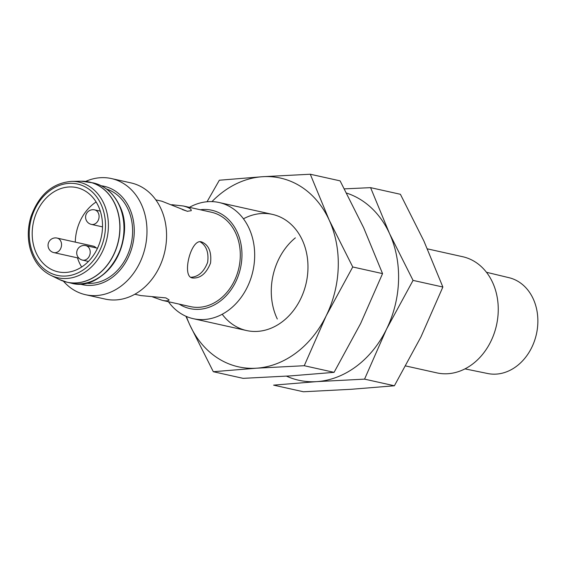 <?xml version="1.0" encoding="UTF-8"?>
<svg xmlns="http://www.w3.org/2000/svg" width="566" height="566" viewBox="0 0 566 566"><rect width="100%" height="100%" fill="white"/><g stroke="black" fill="none" stroke-linecap="round" stroke-linejoin="round"><path stroke-width="0.85" d="M192.398 277.963C200.208 278.613 206.257 273.654 210.538 263.084C211.719 251.905 208.741 244.852 201.602 241.93C191.067 237.968 181.502 276.342 192.157 277.899L192.398 277.963M200.039 241.732C206.371 245.573 208.904 252.429 207.651 262.299C203.951 271.928 198.305 276.93 190.714 277.305M182.379 209.583L187.558 211.337M78.95 258.181L53.862 252.606A7.436 5.985 102.5 0 0 58.305 251.523A7.436 5.985 102.5 0 0 60.845 241.314A7.436 5.985 102.5 0 0 57.095 238.081L93.277 246.132A7.436 5.985 102.5 0 1 96.114 247.908M81.66 267.018A43.136 34.724 102.5 0 1 77.478 257.855M75.278 242.128A43.136 34.724 102.5 0 1 96.128 201.984M98.463 206.342A43.136 34.724 102.5 0 1 94.755 253.335A43.136 34.724 102.5 0 1 57.987 271.814A43.136 34.724 102.5 0 1 33.465 222.169A43.136 34.724 102.5 0 1 76.728 187.601A43.136 34.724 102.5 0 1 98.463 206.342M486.47 272.274L509.039 277.701A49.086 39.514 102.5 0 1 533.25 298.912A49.086 39.514 102.5 0 1 529.203 352.109A49.086 39.514 102.5 0 1 487.722 373.525L464.976 368.869M427.422 248.87L462.677 256.716A59.501 47.898 102.5 0 1 492.653 282.568A59.501 47.898 102.5 0 1 487.545 347.382A59.501 47.898 102.5 0 1 436.832 372.874L405.73 365.954M189.426 207.34A59.501 47.898 102.5 0 1 219.099 202.515A59.501 47.898 102.5 0 1 249.082 228.367A59.501 47.898 102.5 0 1 243.967 293.188A59.501 47.898 102.5 0 1 193.254 318.679A59.501 47.898 102.5 0 1 168.42 301.72M200.265 209.76A50.374 40.547 102.5 0 1 237.218 232.138A50.374 40.547 102.5 0 1 228.912 292.643A50.374 40.547 102.5 0 1 179.266 304.133M155.827 199.869L161.89 201.22L187.36 211.295L191.244 210.672C191.485 209.024 188.86 207.467 183.363 205.996L211.394 212.229A48.343 38.913 102.5 0 1 235.753 233.234A48.343 38.913 102.5 0 1 231.6 285.901A48.343 38.913 102.5 0 1 190.395 306.609L162.357 300.376C166.496 301.126 168.746 300.963 169.093 299.881L165.852 297.9L140.892 295.594L134.828 294.249M85.664 181.41A59.501 47.898 102.5 0 1 111.41 178.559L130.994 182.91A59.501 47.898 102.5 0 1 160.977 208.769A59.501 47.898 102.5 0 1 155.862 273.583A59.501 47.898 102.5 0 1 105.149 299.074L85.565 294.716A59.501 47.898 102.5 0 1 63.463 281.21M111.41 178.559A59.501 47.898 102.5 0 1 141.394 204.411A59.501 47.898 102.5 0 1 136.279 269.225A59.501 47.898 102.5 0 1 85.565 294.716M101.328 185.79A50.374 40.547 102.5 0 1 129.529 208.175A50.374 40.547 102.5 0 1 124.272 264.499A50.374 40.547 102.5 0 1 79.495 283.891M106.571 189.051A48.343 38.913 102.5 0 1 128.065 209.279A48.343 38.913 102.5 0 1 124.831 260.395A48.343 38.913 102.5 0 1 85.629 283.156M183.363 205.996L171.739 204.701M152.509 296.888L162.357 300.376M211.96 201.616A96.687 77.832 102.5 0 1 262.49 176.712A96.687 77.832 102.5 0 1 329.193 220.089L310.281 174.236L340.102 180.865L363.655 227.751L382.559 273.611L360.641 323.497L334.074 372.35L290.924 375.866L243.125 378.35L213.311 371.713L256.462 368.197L304.253 365.714L326.179 315.828A96.687 77.832 102.5 0 1 256.462 368.197A96.687 77.832 102.5 0 1 189.759 324.827L213.311 371.713M185.91 316.252L189.759 324.827A96.687 77.832 102.5 0 1 186.405 316.472M334.074 372.35L304.253 365.714M310.281 174.236L262.49 176.712L219.339 180.229L207.036 201.758M243.444 218.809A59.501 47.898 102.5 0 1 302.378 240.232A59.501 47.898 102.5 0 1 286.46 318.248A59.501 47.898 102.5 0 1 222.205 314.25M329.193 220.089A96.687 77.832 102.5 0 1 326.179 315.828L352.745 266.975L329.193 220.089M382.559 273.611L352.745 266.975M346.597 193.084A96.687 77.832 102.5 0 1 389.5 233.503L370.588 187.65L400.41 194.287L423.962 241.173L442.867 287.026L420.948 336.911L394.382 385.771L351.224 389.288L303.433 391.764L273.611 385.135L316.769 381.618L364.561 379.135L386.486 329.249A96.687 77.832 102.5 0 1 316.769 381.618A96.687 77.832 102.5 0 1 286.488 376.149M394.382 385.771L364.561 379.135M277.305 319.012A59.501 47.898 102.5 0 1 295.36 237.854M389.5 233.503A96.687 77.832 102.5 0 1 386.486 329.249L413.053 280.396L389.5 233.503M370.588 187.65L344.376 188.867M442.867 287.026L413.053 280.396M97.522 248.219L85.763 245.609A7.436 5.985 102.5 0 1 89.513 248.835A7.436 5.985 102.5 0 1 86.98 259.044A7.436 5.985 102.5 0 1 82.537 260.127L88.438 261.442M101.088 204.376A46.78 37.653 102.5 0 1 65.904 276.031A46.78 37.653 102.5 0 1 35.085 208.727A46.78 37.653 102.5 0 1 101.088 204.376M103.79 203.427A48.987 39.429 102.5 0 1 97.041 260.544A48.987 39.429 102.5 0 1 50.685 275.26C40.66 270.138 33.833 261.322 30.203 248.821C27.444 238.406 27.67 227.758 30.889 216.877C38.785 194.831 52.348 182.995 71.578 181.382A48.987 39.429 102.5 0 1 103.79 203.427M71.578 181.382L81.278 181.212A51.308 41.297 102.5 0 1 115.018 204.298A51.308 41.297 102.5 0 1 107.95 264.117A51.308 41.297 102.5 0 1 59.402 279.533L67 282.201A51.322 41.311 102.5 0 1 63.166 281.104M85.353 181.382A51.322 41.311 102.5 0 1 89.294 182.019A51.322 41.311 102.5 0 1 115.153 204.312A51.322 41.311 102.5 0 1 110.738 260.219A51.322 41.311 102.5 0 1 67 282.201L71.012 283.099C104.3 293.096 137.651 240.26 119.44 205.394C113.596 193.204 104.88 185.705 93.305 182.91A51.322 41.311 102.5 0 1 119.157 205.203A51.322 41.311 102.5 0 1 114.749 261.11A51.322 41.311 102.5 0 1 71.012 283.099M119.461 205.508A50.99 41.042 102.5 0 1 91.996 281.153M98.385 213.113A7.436 5.985 102.5 0 1 95.852 223.322A7.436 5.985 102.5 0 1 91.402 224.405A7.436 7.436 0 0 1 85.763 215.526A7.436 7.436 0 0 1 94.635 209.88A7.436 5.985 102.5 0 1 98.385 213.113M85.763 245.609A7.436 7.436 0 0 0 76.891 251.254A7.436 7.436 0 0 0 82.537 260.127M272.402 214.38L219.099 202.515M246.55 330.537L193.254 318.679M50.685 275.26L59.402 279.533M81.278 181.212L93.305 182.91M100.316 211.146L94.635 209.88M102.51 226.874L91.402 224.405M57.095 238.081A7.436 7.436 0 0 0 48.223 243.727A7.436 7.436 0 0 0 53.862 252.606"/></g></svg>
